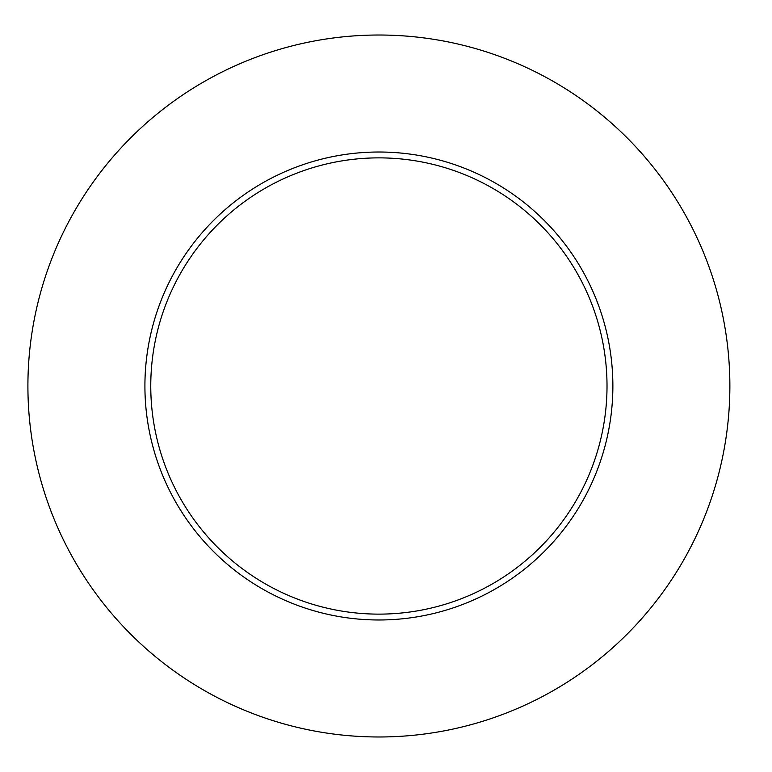 <?xml version="1.0" encoding="UTF-8"?>
<svg xmlns="http://www.w3.org/2000/svg" width="772" height="772" viewBox="0 0 772 772"><rect width="100%" height="100%" fill="white"/><g stroke="black" fill="none" stroke-linecap="round" stroke-linejoin="round"><path stroke-width="1.16" d="M729.868 386A350.97 350.97 0 0 1 203.403 689.956A350.97 350.97 0 0 1 203.403 82.044A350.97 350.97 0 0 1 729.868 386M612.871 386A233.984 233.984 0 0 0 378.888 152.016A233.984 233.984 0 0 0 144.914 386A233.984 233.984 0 0 0 378.888 619.984A233.984 233.984 0 0 0 612.871 386M150.762 386A228.136 228.136 0 0 0 492.961 583.564A228.136 228.136 0 0 0 492.961 188.436A228.136 228.136 0 0 0 150.762 386"/></g></svg>
